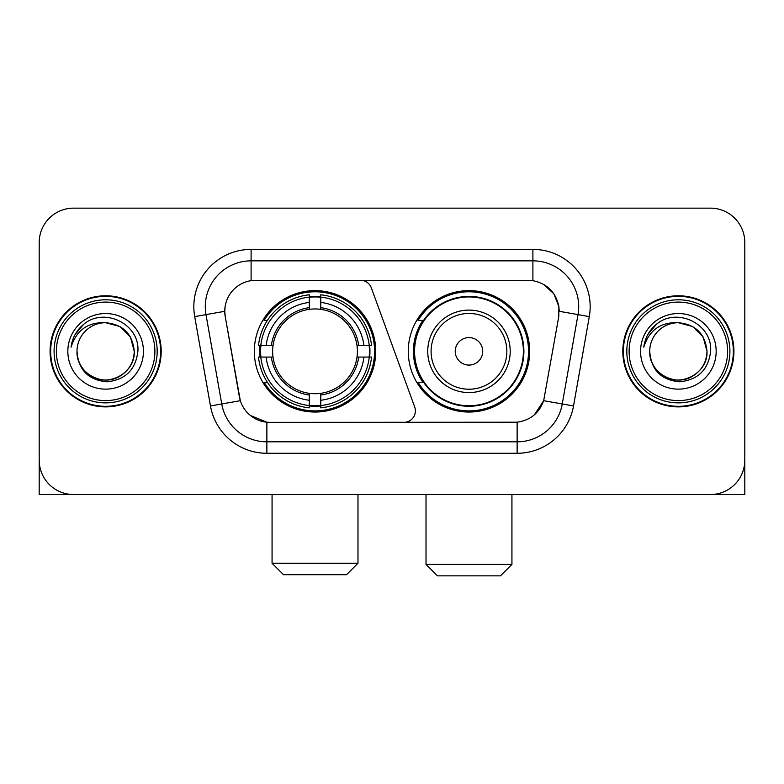 <?xml version="1.0" encoding="UTF-8"?>
<svg xmlns="http://www.w3.org/2000/svg" width="784" height="784" viewBox="0 0 784 784"><rect width="100%" height="100%" fill="white"/><g stroke="black" fill="none" stroke-linecap="round" stroke-linejoin="round"><path stroke-width="1.18" d="M251.105 249.39L251.105 280.662L360.571 280.319A11.456 11.456 0 0 1 371.332 287.855L414.687 406.984A11.456 11.456 0 0 1 403.927 422.351L269.833 422.351A30.929 30.929 0 0 1 239.375 396.802L225.233 316.618L240.325 400.693L221.745 403.966L205.986 314.619A45.815 45.815 0 0 1 251.105 260.847L532.895 260.847A45.815 45.815 0 0 1 578.014 314.619L562.255 403.966A45.815 45.815 0 0 1 517.136 441.823L266.864 441.823A45.815 45.815 0 0 1 221.745 403.966L210.465 405.955L194.706 316.609A57.271 57.271 0 0 1 251.105 249.39L532.895 249.39L532.895 280.662C547.242 283.651 555.905 292.314 558.894 306.662L558.767 316.618L543.675 400.693C539.157 413.148 530.307 420.322 517.136 422.213L269.833 422.351M254.32 351.34A60.711 60.711 0 0 0 315.021 412.041A60.711 60.711 0 0 0 375.732 351.34A60.711 60.711 0 0 0 315.021 290.629A60.711 60.711 0 0 0 254.32 351.34M532.895 280.662L255.692 280.319A30.929 30.929 0 0 0 225.233 316.618L224.763 311.307L205.986 314.619A45.815 45.815 0 0 1 205.29 306.662M259.769 357.063A55.556 55.556 0 0 1 259.769 345.607M422.821 382.259A55.556 55.556 0 0 1 422.821 320.411M529.68 351.34A60.711 60.711 0 0 1 468.979 412.041A60.711 60.711 0 0 1 408.268 351.34A60.711 60.711 0 0 1 468.979 290.629A60.711 60.711 0 0 1 529.68 351.34M50.078 351.34A55.556 55.556 0 0 0 105.634 406.886A55.556 55.556 0 0 0 161.19 351.34A55.556 55.556 0 0 0 105.634 295.784A55.556 55.556 0 0 0 50.078 351.34M622.81 351.34A55.556 55.556 0 0 0 678.366 406.886A55.556 55.556 0 0 0 733.922 351.34A55.556 55.556 0 0 0 678.366 295.784A55.556 55.556 0 0 0 622.81 351.34M224.763 311.248L225.106 306.662M532.895 249.39A57.271 57.271 0 0 1 589.294 316.609L573.535 405.955A57.271 57.271 0 0 1 517.136 453.279L266.864 453.279L266.864 422.213L250.351 415.451M543.782 284.465L553.886 293.863L558.894 306.662L559.237 311.307L589.294 316.609M517.136 453.279L517.136 422.213L514.167 422.351M578.014 314.619L562.255 403.966L543.675 400.693L534.443 414.785M544.625 396.802L544.439 397.772M239.561 397.772L239.375 396.802M744.8 242.521A34.359 34.359 0 0 0 710.441 208.152L73.559 208.152A34.359 34.359 0 0 0 39.2 242.521L39.2 460.159A34.359 34.359 0 0 0 73.559 494.518L710.441 494.518A34.359 34.359 0 0 0 744.8 460.159L744.8 242.521L744.8 494.518L611.932 494.518M39.2 242.521L39.2 494.518L172.068 494.518M710.441 208.152L73.559 208.152M73.559 494.518L710.441 494.518M154.889 351.34A49.255 49.255 0 0 0 105.634 302.085A49.255 49.255 0 0 0 56.379 351.34A49.255 49.255 0 0 0 105.634 400.595A49.255 49.255 0 0 0 154.889 351.34M157.182 351.34A51.548 51.548 0 0 0 105.634 299.792A51.548 51.548 0 0 0 54.086 351.34A51.548 51.548 0 0 0 105.634 402.878A51.548 51.548 0 0 0 157.182 351.34M160.622 351.34A54.978 54.978 0 0 0 105.634 296.352A54.978 54.978 0 0 0 50.656 351.34A54.978 54.978 0 0 0 105.634 406.318A54.978 54.978 0 0 0 160.622 351.34M134.27 351.34C132.574 333.945 123.029 324.4 105.634 322.704L119.952 326.536L130.438 337.022L134.27 351.34L130.438 337.022L119.952 326.536L105.634 322.704L119.952 326.536L130.438 337.022L134.27 351.34L130.438 337.022L119.952 326.536L105.634 322.704L119.952 326.536L130.438 337.022L134.27 351.34C135.25 372.508 109.162 387.57 91.316 376.134C82.163 370.401 77.391 362.139 76.999 351.34C78.371 370.009 88.396 380.162 107.085 381.808C125.43 379.828 135.701 369.666 137.886 351.34C140.013 324.066 104.272 306.72 83.682 324.292C76.499 330.299 72.285 337.924 71.05 347.165C76.45 330.113 87.984 321.959 105.634 322.704L119.952 326.536L130.438 337.022L134.27 351.34C135.25 372.508 109.162 387.57 91.316 376.134C82.163 370.401 77.391 362.139 76.999 351.34C76.028 372.508 102.106 387.57 119.952 376.134C129.115 370.401 133.888 362.139 134.27 351.34C133.888 362.139 129.115 370.401 119.952 376.134C102.106 387.57 76.028 372.508 76.999 351.34C77.391 362.139 82.163 370.401 91.316 376.134C109.162 387.57 135.25 372.508 134.27 351.34C135.25 372.508 109.162 387.57 91.316 376.134C82.163 370.401 77.391 362.139 76.999 351.34C77.391 362.139 82.163 370.401 91.316 376.134C109.162 387.57 135.25 372.508 134.27 351.34C133.888 362.139 129.115 370.401 119.952 376.134C102.106 387.57 76.028 372.508 76.999 351.34C76.028 372.508 102.106 387.57 119.952 376.134C129.115 370.401 133.888 362.139 134.27 351.34C133.888 362.139 129.115 370.401 119.952 376.134C102.106 387.57 76.028 372.508 76.999 351.34C77.391 362.139 82.163 370.401 91.316 376.134C109.162 387.57 135.25 372.508 134.27 351.34C133.888 362.139 129.115 370.401 119.952 376.134C102.106 387.57 76.028 372.508 76.999 351.34C77.391 362.139 82.163 370.401 91.316 376.134C109.162 387.57 135.25 372.508 134.27 351.34C135.25 372.508 109.162 387.57 91.316 376.134C82.163 370.401 77.391 362.139 76.999 351.34A28.636 28.636 0 0 1 105.634 322.704L119.952 326.536L130.438 337.022L134.27 351.34C135.416 373.566 106.84 388.325 89.396 374.928M67.836 351.34A37.799 37.799 0 0 0 105.634 389.138A37.799 37.799 0 0 0 143.433 351.34A37.799 37.799 0 0 0 105.634 313.541A37.799 37.799 0 0 0 67.836 351.34M83.672 324.302L75.225 334.347M74.705 335.317L75.46 333.935L74.705 335.317M346.528 574.701L283.524 574.701L272.068 563.245L357.984 563.245L346.528 574.701M320.754 405.563L320.754 407.866A56.811 56.811 0 0 0 371.547 357.063L369.244 357.063A54.527 54.527 0 0 1 320.754 405.563L320.754 400.261A49.255 49.255 0 0 0 363.943 357.063L357.014 357.063A42.385 42.385 0 0 0 320.754 309.347L320.754 297.116A54.527 54.527 0 0 1 369.244 345.607L371.547 345.607A56.811 56.811 0 0 0 320.754 294.813L320.754 297.116M260.807 357.063L258.504 357.063A56.811 56.811 0 0 0 309.298 407.866L309.298 405.563A54.527 54.527 0 0 1 260.807 357.063L266.109 357.063A49.255 49.255 0 0 0 309.298 400.261L309.298 393.333A42.385 42.385 0 0 0 357.014 357.063L358.709 357.063A44.061 44.061 0 0 1 320.754 395.018L320.754 400.261M309.298 297.116L309.298 294.813A56.811 56.811 0 0 0 258.504 345.607L260.807 345.607A54.527 54.527 0 0 1 309.298 297.116L309.298 302.418A49.255 49.255 0 0 0 266.109 345.607L273.028 345.607A42.385 42.385 0 0 0 309.298 393.333L309.298 395.018A44.061 44.061 0 0 1 271.342 357.063L266.109 357.063M260.915 357.063A54.41 54.41 0 0 1 260.915 345.607M320.754 297.234A54.41 54.41 0 0 0 309.298 297.234M369.137 345.607A54.41 54.41 0 0 1 369.137 357.063M369.244 345.607L363.943 345.607A49.255 49.255 0 0 0 320.754 302.418M363.943 357.063L369.244 357.063M309.298 400.261L309.298 405.563M357.014 345.607L363.943 345.607M320.754 393.401L320.754 395.018M309.298 393.333A42.385 42.385 0 0 1 273.028 357.063L271.342 357.063M320.754 405.446A54.41 54.41 0 0 1 309.298 405.446M266.109 345.607L260.807 345.607M309.298 309.268L309.298 302.418M320.754 309.347A42.385 42.385 0 0 0 273.028 345.607L271.342 345.607A44.061 44.061 0 0 1 309.298 307.651M320.754 309.268L320.754 307.651A44.061 44.061 0 0 1 358.709 345.607M267.364 320.411L264.12 320.411A59.564 59.564 0 0 1 374.585 351.34A59.564 59.564 0 0 1 264.12 382.259L267.364 382.259M500.476 575.848L437.472 575.848L426.016 564.392L511.932 564.392L500.476 575.848M482.719 351.34A13.749 13.749 0 0 0 468.979 337.59A13.749 13.749 0 0 0 455.23 351.34A13.749 13.749 0 0 0 468.979 365.079A13.749 13.749 0 0 0 482.719 351.34M510.208 351.34A41.238 41.238 0 0 0 468.979 310.101A41.238 41.238 0 0 0 427.741 351.34A41.238 41.238 0 0 0 468.979 392.568A41.238 41.238 0 0 0 510.208 351.34A41.238 41.238 0 0 1 468.979 392.568A41.238 41.238 0 0 1 427.741 351.34M523.379 351.34A54.41 54.41 0 0 0 468.979 296.93A54.41 54.41 0 0 0 414.569 351.34A54.41 54.41 0 0 0 468.979 405.749A54.41 54.41 0 0 0 523.379 351.34M528.534 351.34A59.564 59.564 0 0 1 418.068 382.259L423.585 382.259A54.919 54.919 0 0 0 505.308 392.519A54.919 54.919 0 0 0 505.308 310.15A54.919 54.919 0 0 0 423.585 320.411L418.068 320.411A59.564 59.564 0 0 1 528.534 351.34M727.621 351.34A49.255 49.255 0 0 0 678.366 302.085A49.255 49.255 0 0 0 629.111 351.34A49.255 49.255 0 0 0 678.366 400.595A49.255 49.255 0 0 0 727.621 351.34M729.914 351.34A51.548 51.548 0 0 0 678.366 299.792A51.548 51.548 0 0 0 626.818 351.34A51.548 51.548 0 0 0 678.366 402.878A51.548 51.548 0 0 0 729.914 351.34M733.344 351.34A54.978 54.978 0 0 0 678.366 296.352A54.978 54.978 0 0 0 623.378 351.34A54.978 54.978 0 0 0 678.366 406.318A54.978 54.978 0 0 0 733.344 351.34M649.73 351.34A28.636 28.636 0 0 1 678.366 322.704C695.751 324.4 705.296 333.945 707.001 351.34L703.16 337.022L692.684 326.536L678.366 322.704L692.684 326.536L703.16 337.022L707.001 351.34L703.16 337.022L692.684 326.536L678.366 322.704L692.684 326.536L703.16 337.022L707.001 351.34L703.16 337.022L692.684 326.536L678.366 322.704L692.684 326.536L703.16 337.022L707.001 351.34L703.16 337.022L692.684 326.536L678.366 322.704L692.684 326.536L703.16 337.022L707.001 351.34C707.972 372.508 681.894 387.57 664.048 376.134C654.885 370.401 650.112 362.139 649.73 351.34C651.102 370.009 661.128 380.162 679.816 381.808C698.162 379.828 708.422 369.666 710.618 351.34C712.744 324.066 677.004 306.72 656.404 324.292C649.221 330.299 645.016 337.924 643.782 347.165C649.181 330.113 660.706 321.959 678.366 322.704L692.684 326.536L703.16 337.022L707.001 351.34C707.972 372.508 681.894 387.57 664.048 376.134C654.885 370.401 650.112 362.139 649.73 351.34C648.75 372.508 674.838 387.57 692.684 376.134C701.837 370.401 706.609 362.139 707.001 351.34C706.609 362.139 701.837 370.401 692.684 376.134C674.838 387.57 648.75 372.508 649.73 351.34C650.112 362.139 654.885 370.401 664.048 376.134C681.894 387.57 707.972 372.508 707.001 351.34C707.972 372.508 681.894 387.57 664.048 376.134C654.885 370.401 650.112 362.139 649.73 351.34C650.112 362.139 654.885 370.401 664.048 376.134C681.894 387.57 707.972 372.508 707.001 351.34C706.609 362.139 701.837 370.401 692.684 376.134C674.838 387.57 648.75 372.508 649.73 351.34C648.75 372.508 674.838 387.57 692.684 376.134C701.837 370.401 706.609 362.139 707.001 351.34C707.972 372.508 681.894 387.57 664.048 376.134C654.885 370.401 650.112 362.139 649.73 351.34C648.75 372.508 674.838 387.57 692.684 376.134C701.837 370.401 706.609 362.139 707.001 351.34C707.972 372.508 681.894 387.57 664.048 376.134C654.885 370.401 650.112 362.139 649.73 351.34C650.112 362.139 654.885 370.401 664.048 376.134C681.894 387.57 707.972 372.508 707.001 351.34C708.148 373.566 679.561 388.325 662.127 374.928M640.567 351.34A37.799 37.799 0 0 0 678.366 389.138A37.799 37.799 0 0 0 716.164 351.34A37.799 37.799 0 0 0 678.366 313.541A37.799 37.799 0 0 0 640.567 351.34M656.394 324.302L647.956 334.347M647.427 335.317L648.192 333.935L647.427 335.317M266.864 453.279A57.271 57.271 0 0 1 210.465 405.955M194.706 316.609L205.986 314.619M562.255 403.966L573.535 405.955M320.754 393.333A42.385 42.385 0 0 0 357.014 357.063M309.298 405.955A54.919 54.919 0 0 0 320.754 405.955M369.646 357.063A54.919 54.919 0 0 0 369.646 345.607M320.754 296.715A54.919 54.919 0 0 0 309.298 296.715M506.856 351.34A37.877 37.877 0 0 0 468.979 313.453A37.877 37.877 0 0 0 431.092 351.34A37.877 37.877 0 0 0 468.979 389.217A37.877 37.877 0 0 0 506.856 351.34M357.984 494.518L357.984 563.245M272.068 494.518L272.068 563.245M511.932 494.518L511.932 564.392M426.016 494.518L426.016 564.392"/></g></svg>

